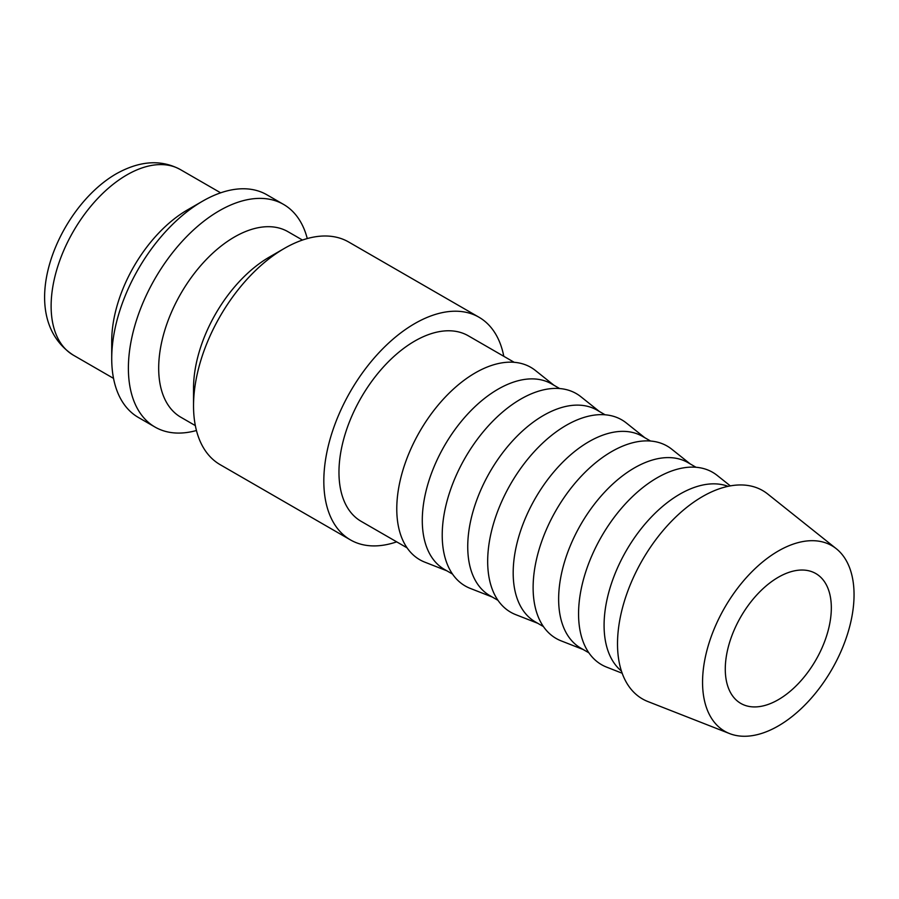 <?xml version="1.0" encoding="UTF-8"?>
<svg xmlns="http://www.w3.org/2000/svg" width="899" height="899" viewBox="0 0 899 899"><rect width="100%" height="100%" fill="white"/><g stroke="black" fill="none" stroke-linecap="round" stroke-linejoin="round"><path stroke-width="1.35" d="M503.8 356.307A128.546 74.212 120 0 0 478.987 317.235L348.7 242.022A128.546 74.212 120 0 0 284.421 248.382L269.273 257.136A107.127 61.851 120 0 0 193.532 388.334L193.532 405.82A128.546 74.212 120 0 0 220.154 464.671L350.441 539.894A128.546 74.212 120 0 0 396.684 541.85M478.987 317.235A128.546 74.212 120 0 0 379.929 351.678A128.546 74.212 120 0 0 323.82 481.044A128.546 74.212 120 0 0 350.441 539.894M302.457 240.055L287.995 231.706A107.127 61.851 120 0 0 205.444 260.407A107.127 61.851 120 0 0 158.685 368.208A107.127 61.851 120 0 0 180.868 417.248L195.341 425.609M307.267 238.561A128.546 74.212 120 0 0 283.556 204.41A128.546 74.212 120 0 0 184.497 238.853A128.546 74.212 120 0 0 128.388 368.208A128.546 74.212 120 0 0 155.01 427.059A128.546 74.212 120 0 0 196.443 430.509M283.556 204.41L266.891 194.791A128.546 74.212 120 0 0 202.623 201.151L187.464 209.905A107.127 61.851 120 0 0 111.723 341.103L111.723 358.589A128.546 74.212 120 0 0 138.345 417.439L155.01 427.059M836.317 548.738L767.69 493.989A120.275 69.437 120 0 0 673.452 519.274A120.275 69.437 120 0 0 617.512 643.853A120.275 69.437 120 0 0 647.864 701.535L729.595 733.584A107.127 61.851 120 0 0 810.302 699.287A107.127 61.851 120 0 0 854.05 594.745A107.127 61.851 120 0 0 836.317 548.738A107.127 61.851 120 0 0 752.384 571.258A107.127 61.851 120 0 0 702.557 682.217A107.127 61.851 120 0 0 729.595 733.584M728.055 486.337A107.127 61.851 120 0 0 647.55 521.139A107.127 61.851 120 0 0 604.083 625.356A107.127 61.851 120 0 0 621.423 671.036M730.325 485.887L717.256 475.47A111.071 64.121 120 0 0 630.233 498.81A111.071 64.121 120 0 0 578.563 613.848A111.071 64.121 120 0 0 606.6 667.114L622.164 673.227M695.995 467.266L687.949 462.614A107.127 61.851 120 0 0 605.398 491.315A107.127 61.851 120 0 0 558.639 599.116A107.127 61.851 120 0 0 580.821 648.157L588.879 652.809M690.275 463.963L671.8 449.23A111.071 64.121 120 0 0 584.788 472.571A111.071 64.121 120 0 0 533.118 587.609A111.071 64.121 120 0 0 561.156 640.875L583.148 649.505M650.55 441.027L642.493 436.375A107.127 61.851 120 0 0 559.942 465.075A107.127 61.851 120 0 0 513.183 572.877A107.127 61.851 120 0 0 535.377 621.917L543.423 626.569M644.819 437.723L626.356 422.991A111.071 64.121 120 0 0 539.333 446.331A111.071 64.121 120 0 0 487.674 561.369A111.071 64.121 120 0 0 515.711 614.635L537.703 623.265M605.094 414.787L597.048 410.135A107.127 61.851 120 0 0 514.498 438.836A107.127 61.851 120 0 0 467.738 546.637A107.127 61.851 120 0 0 489.921 595.677L497.979 600.33M599.375 411.484L580.911 396.751A111.071 64.121 120 0 0 493.888 420.091A111.071 64.121 120 0 0 442.218 535.13A111.071 64.121 120 0 0 470.256 588.396L492.247 597.026M559.65 388.548L551.593 383.895A107.127 61.851 120 0 0 469.053 412.596A107.127 61.851 120 0 0 422.283 520.397A107.127 61.851 120 0 0 444.477 569.438L452.523 574.09M553.93 385.244L535.456 370.512A111.071 64.121 120 0 0 448.432 393.852A111.071 64.121 120 0 0 396.774 508.89A111.071 64.121 120 0 0 424.811 562.156L446.803 570.786M407.078 547.851L361.151 521.341A107.127 61.851 -60 0 1 338.968 472.301A107.127 61.851 -60 0 1 385.727 364.488A107.127 61.851 -60 0 1 468.278 335.788L514.206 362.308M831.328 607.87A74.988 43.298 -60 0 1 798.593 683.33A74.988 43.298 -60 0 1 740.81 703.423A74.988 43.298 -60 0 1 725.279 669.092A74.988 43.298 -60 0 1 758.014 593.632A74.988 43.298 -60 0 1 815.798 573.54A74.988 43.298 -60 0 1 831.328 607.87M202.623 201.151A128.546 74.212 120 0 0 111.723 358.589M284.421 248.382A128.546 74.212 120 0 0 193.532 405.82M73.313 355.15C13.597 316.145 56.457 208.444 116.162 173.855C139.783 160.64 161.213 159.235 180.429 169.608A107.127 61.851 120 0 0 126.871 174.912A107.127 61.851 120 0 0 51.119 306.109A107.127 61.851 120 0 0 73.313 355.15L113.532 378.378M180.429 169.608L220.648 192.824"/></g></svg>
